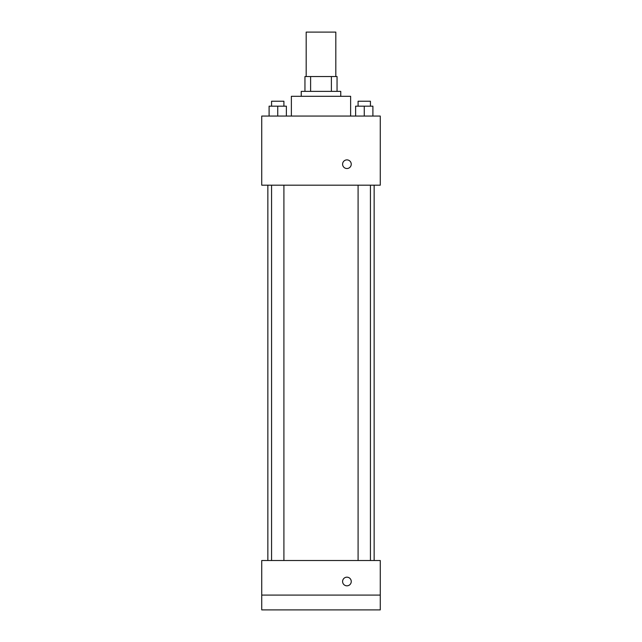 <?xml version="1.0" encoding="UTF-8"?>
<svg xmlns="http://www.w3.org/2000/svg" width="642" height="642" viewBox="0 0 642 642"><rect width="100%" height="100%" fill="white"/><g stroke="black" fill="none" stroke-linecap="round" stroke-linejoin="round"><path stroke-width="0.96" d="M335.814 76.542L335.814 32.1L306.186 32.1L306.186 76.542M310.608 91.365L310.608 76.542L304.95 76.542L304.95 91.365L304.95 76.542M310.608 76.542L337.05 76.542L337.05 91.365M331.392 91.365L331.392 76.542M301.242 96.3L301.242 91.365L340.758 91.365L340.758 96.3M350.628 116.058L350.628 96.3L291.372 96.3L291.372 116.058M261.735 116.058L380.265 116.058L380.265 185.193L261.735 185.193L261.735 116.058M346.929 168.525A4.317 4.317 0 0 1 343.181 162.049A4.317 4.317 0 0 1 350.668 162.049A4.317 4.317 0 0 1 346.929 168.525M261.735 560.514L380.265 560.514L380.265 609.9L261.735 609.9L261.735 560.514M346.929 585.825A4.317 4.317 0 0 1 343.181 579.341A4.317 4.317 0 0 1 350.668 579.341A4.317 4.317 0 0 1 346.929 585.825M261.735 595.086L380.265 595.086M355.62 116.058L355.62 106.179L372.906 106.179L372.906 116.058L372.906 106.179M364.263 116.058L364.263 106.179M370.434 106.179L370.434 101.235L358.092 101.235L358.092 106.179M269.094 116.058L269.094 106.179L286.38 106.179L286.38 116.058L286.38 106.179M277.737 116.058L277.737 106.179M283.908 106.179L283.908 101.235L271.566 101.235L271.566 106.179M374.142 560.514L374.142 185.193M267.858 560.514L267.858 185.193M358.092 185.193L358.092 560.514M370.434 185.193L370.434 560.514M283.908 560.514L283.908 185.193M271.566 560.514L271.566 185.193"/></g></svg>
